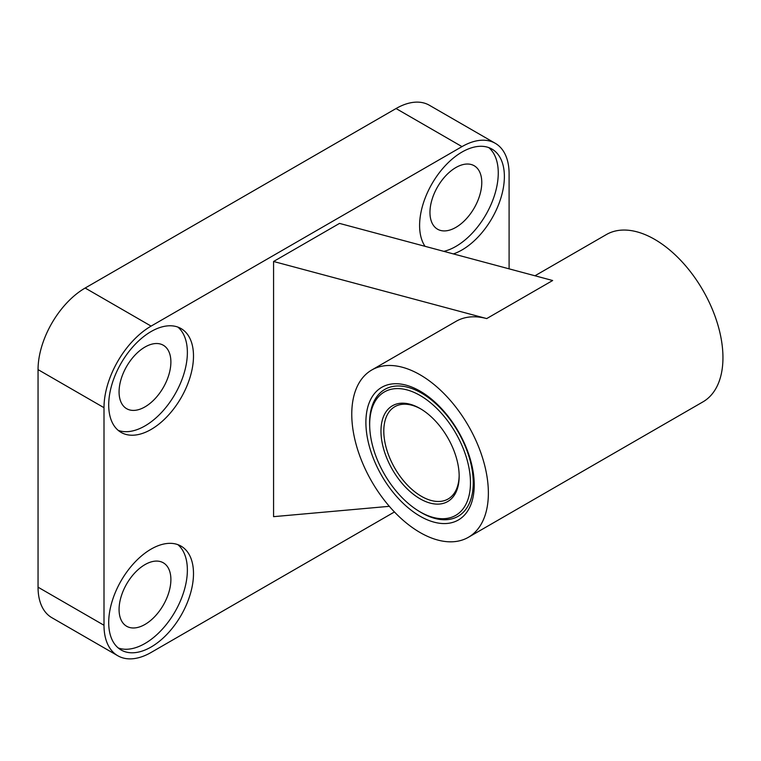 <?xml version="1.0" encoding="UTF-8"?>
<svg xmlns="http://www.w3.org/2000/svg" width="761" height="761" viewBox="0 0 761 761"><rect width="100%" height="100%" fill="white"/><g stroke="black" fill="none" stroke-linecap="round" stroke-linejoin="round"><path stroke-width="1.14" d="M418.693 511.04A73.275 42.312 -120 0 0 421.432 512.695A73.275 42.312 -120 0 0 458.065 516.329A73.275 42.312 -120 0 0 458.065 431.715A73.275 42.312 -120 0 0 384.79 389.413A73.275 42.312 -120 0 0 369.684 426.15M421.48 512.667L420.062 511.849A71.277 41.151 -120 0 0 420.072 511.849A71.277 41.151 -120 0 0 470.469 482.75A71.277 41.151 -120 0 0 420.072 395.454A71.277 41.151 -120 0 0 369.665 424.552A71.277 41.151 -120 0 0 420.062 511.849L421.48 512.667A73.275 42.312 -120 0 0 458.093 516.31M384.819 389.394A73.275 42.312 -120 0 0 369.665 422.926L369.665 424.552M151.097 549.109A59.957 34.616 120 0 0 111.934 601.941A59.957 34.616 120 0 0 121.123 649.989A59.957 34.616 120 0 0 181.08 615.373A59.957 34.616 120 0 0 181.08 546.141A59.957 34.616 120 0 0 151.097 549.109M151.097 331.549A59.957 34.616 120 0 0 111.934 384.381A59.957 34.616 120 0 0 121.123 432.419A59.957 34.616 120 0 0 181.08 397.803A59.957 34.616 120 0 0 181.08 328.581A59.957 34.616 120 0 0 151.097 331.549M453.375 253.917A59.957 34.616 120 0 0 499.292 202.721A59.957 34.616 120 0 0 491.967 149.089A59.957 34.616 120 0 0 461.994 152.057A59.957 34.616 120 0 0 425.028 246.317M509.099 268.842L509.099 173.812A66.616 38.459 120 0 0 495.297 143.315A66.616 38.459 120 0 0 461.994 146.616L151.097 326.108A66.616 38.459 120 0 0 104 407.696L104 625.266A66.616 38.459 120 0 0 117.793 655.754A66.616 38.459 120 0 0 151.097 652.462L394.445 511.963M273.57 261.48L339.52 223.401L552.657 280.514L486.707 318.583L273.57 261.48L273.57 516.662L389.318 506.322M495.297 143.315L429.356 105.246A66.616 38.459 120 0 0 396.043 108.538L85.156 288.029A66.616 38.459 120 0 0 38.05 369.618L38.05 587.188A66.616 38.459 120 0 0 51.843 617.685L117.793 655.754M486.707 318.583A96.59 55.772 -120 0 0 456.086 321.323L371.768 369.998A96.59 55.772 -120 0 0 356.966 447.401A96.59 55.772 -120 0 0 420.072 532.519A96.59 55.772 -120 0 0 468.367 537.304A96.59 55.772 -120 0 0 468.367 425.77A96.59 55.772 -120 0 0 371.768 369.998M468.367 537.304L702.945 401.875A96.59 55.772 -120 0 0 702.945 290.341A96.59 55.772 -120 0 0 606.355 234.569L534.973 275.777M420.072 516.205A76.604 44.233 -120 0 0 466.978 449.466A76.604 44.233 -120 0 0 373.156 395.292A76.604 44.233 -120 0 0 420.072 516.205M455.868 167.553A36.642 21.156 120 0 0 431.934 199.839A36.642 21.156 120 0 0 437.546 229.204A36.642 21.156 120 0 0 474.189 208.048A36.642 21.156 120 0 0 474.189 165.746A36.642 21.156 120 0 0 455.868 167.553M443.844 251.358A59.957 34.616 120 0 0 491.149 204.243A59.957 34.616 120 0 0 488.752 147.586M144.98 347.045A36.642 21.156 120 0 0 121.047 379.33A36.642 21.156 120 0 0 126.659 408.695A36.642 21.156 120 0 0 163.301 387.539A36.642 21.156 120 0 0 163.301 345.237A36.642 21.156 120 0 0 144.98 347.045M118.221 430.384A59.957 34.616 120 0 0 174.954 394.274A59.957 34.616 120 0 0 177.855 327.078M144.98 564.614A36.642 21.156 120 0 0 121.047 596.9A36.642 21.156 120 0 0 126.659 626.265A36.642 21.156 120 0 0 163.301 605.109A36.642 21.156 120 0 0 163.301 562.798A36.642 21.156 120 0 0 144.98 564.614M118.221 647.953A59.957 34.616 120 0 0 174.954 611.834A59.957 34.616 120 0 0 177.855 544.648M420.785 408.933A53.289 30.773 -120 0 0 394.835 406.688A53.289 30.773 -120 0 0 386.664 449.39A53.289 30.773 -120 0 0 421.48 496.353A53.289 30.773 -120 0 0 448.124 498.988A53.289 30.773 -120 0 0 459.159 475.397M420.072 498.797A55.287 31.924 -120 0 0 459.168 476.224A55.287 31.924 -120 0 0 420.072 408.505A55.287 31.924 -120 0 0 380.976 431.078A55.287 31.924 -120 0 0 420.072 498.797M461.994 146.616L396.043 108.538M151.097 326.108L85.156 288.029M104 407.696L38.05 369.618M104 625.266L38.05 587.188"/></g></svg>

